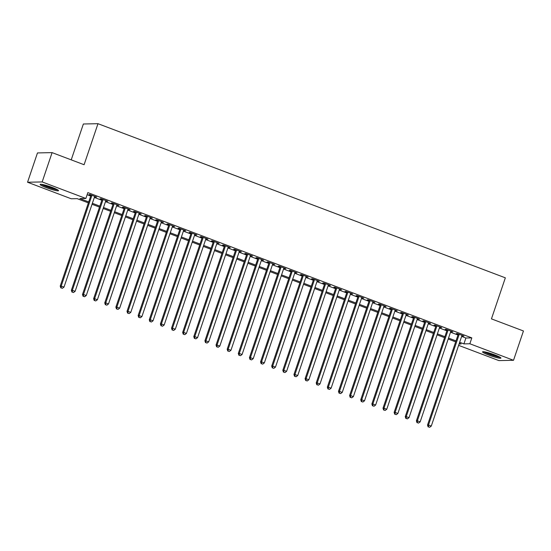 <?xml version="1.0" encoding="UTF-8"?>
<svg xmlns="http://www.w3.org/2000/svg" width="551" height="551" viewBox="0 0 551 551"><rect width="100%" height="100%" fill="white"/><g stroke="black" fill="none" stroke-linecap="round" stroke-linejoin="round"><path stroke-width="0.83" d="M52.414 187.498A9.718 1.102 18.7 0 1 58.537 190.68A9.718 1.102 18.7 0 1 46.25 187.629A9.718 1.102 18.7 0 1 40.127 184.447A9.718 1.102 18.7 0 1 52.414 187.498M494.826 354.906A9.718 1.102 18.7 0 1 500.949 358.088A9.718 1.102 18.7 0 1 488.661 355.037A9.718 1.102 18.7 0 1 482.538 351.855A9.718 1.102 18.7 0 1 494.826 354.906M71.224 159.859L83.366 123.996L97.988 123.686L505.343 277.828L491.451 318.871L523.45 330.979L513.525 360.292L498.903 360.602L458.611 345.353M88.38 202.892L77.161 198.649L71.237 198.773L27.55 182.243L42.172 181.933L85.86 198.463L79.929 198.594L88.711 201.914M42.172 181.933L52.097 152.62L37.475 152.93L27.55 182.243M94.6 196.7L96.666 197.086L89.985 194.558L89 194.579L90.949 195.316M105.73 200.908L107.796 201.294L101.115 198.773L100.13 198.794L102.08 199.531M116.86 205.124L118.926 205.509L112.246 202.982L111.261 203.002L113.21 203.739M127.99 209.332L130.057 209.717L123.376 207.197L122.391 207.217L124.34 207.954M139.121 213.547L141.187 213.933L134.506 211.405L133.521 211.426L135.463 212.163M150.251 217.755L152.317 218.141L145.636 215.613L144.651 215.634L146.594 216.371M161.381 221.97L163.447 222.356L156.766 219.828L155.781 219.849L157.724 220.586M172.511 226.179L174.577 226.564L167.897 224.037L166.912 224.057L168.854 224.794M183.641 230.394L185.708 230.779L179.027 228.252L178.042 228.272L179.984 229.009M194.772 234.602L196.838 234.988L190.157 232.46L189.165 232.481L191.114 233.218M205.895 238.81L207.961 239.203L201.287 236.675L200.295 236.696L202.245 237.433M217.025 243.025L219.091 243.411L212.417 240.883L211.426 240.904L213.375 241.641M228.155 247.234L230.222 247.626L223.548 245.099L222.556 245.119L224.505 245.856M239.286 251.449L241.352 251.835L234.678 249.307L233.686 249.327L235.635 250.064M250.416 255.657L252.482 256.05L245.808 253.522L244.816 253.543L246.765 254.28M261.546 259.872L263.612 260.258L256.938 257.73L255.946 257.751L257.896 258.488M272.676 264.081L274.742 264.473L268.068 261.945L267.077 261.966L269.026 262.703M283.806 268.296L285.873 268.681L279.199 266.154L278.207 266.174L280.156 266.911M294.937 272.504L297.003 272.89L290.329 270.369L289.337 270.389L291.286 271.126M306.067 276.719L308.133 277.105L301.459 274.577L300.467 274.598L302.416 275.335M317.197 280.927L319.263 281.313L312.582 278.792L311.597 278.813L313.547 279.55M328.327 285.142L330.393 285.528L323.712 283L322.728 283.021L324.677 283.758M339.457 289.351L341.524 289.736L334.843 287.209L333.858 287.229L335.807 287.966M350.588 293.566L352.654 293.952L345.973 291.424L344.988 291.445L346.937 292.182M361.718 297.774L363.784 298.16L357.103 295.632L356.118 295.653L358.067 296.39M372.848 301.989L374.914 302.375L368.233 299.847L367.248 299.868L369.198 300.605M383.978 306.198L386.044 306.583L379.363 304.056L378.379 304.076L380.328 304.813M395.108 310.413L397.175 310.798L390.494 308.271L389.509 308.291L391.458 309.028M406.239 314.621L408.305 315.007L401.624 312.479L400.639 312.5L402.581 313.237M417.369 318.829L419.435 319.222L412.754 316.694L411.769 316.715L413.711 317.452M428.499 323.044L430.565 323.43L423.884 320.902L422.899 320.923L424.842 321.66M439.629 327.253L441.695 327.645L435.014 325.118L434.03 325.138L435.972 325.875M450.759 331.468L452.826 331.854L446.145 329.326L445.16 329.346L447.102 330.083M461.635 336.413L465.898 338.025L471.828 337.901L87.843 192.602L85.86 198.463M87.134 194.703L90.701 196.053M94.352 197.43L101.825 200.261M105.482 201.645L112.955 204.476M116.612 205.854L124.085 208.684M127.742 210.069L135.215 212.9M138.873 214.277L146.346 217.108M150.003 218.492L157.476 221.323M161.133 222.7L168.606 225.531M172.263 226.916L179.736 229.746M183.387 231.124L190.866 233.955M194.517 235.339L201.997 238.17M205.647 239.547L213.127 242.378M216.777 243.762L224.257 246.586M227.907 247.971L235.387 250.801M239.038 252.186L246.517 255.01M250.168 256.394L257.648 259.225M261.298 260.609L268.778 263.433M272.428 264.817L279.908 267.648M283.558 269.026L291.038 271.857M294.689 273.241L302.168 276.072M305.819 277.449L313.299 280.28M316.949 281.664L324.429 284.495M328.079 285.873L335.559 288.703M339.209 290.088L346.689 292.918M350.34 294.296L357.819 297.127M361.47 298.511L368.943 301.342M372.6 302.719L380.073 305.55M383.73 306.935L391.203 309.765M394.86 311.143L402.333 313.974M405.991 315.358L413.464 318.182M417.121 319.566L424.594 322.397M428.251 323.781L435.724 326.605M439.381 327.99L446.854 330.82M450.504 332.205L457.984 335.029M461.89 335.676L463.956 336.069L457.275 333.541L456.283 333.562L458.232 334.299M52.097 152.62L84.096 164.728L97.988 123.686M471.828 337.901L469.845 343.762L513.525 360.292M459.651 342.274L463.914 343.886L469.845 343.762M92.368 203.298L99.841 206.129M103.498 207.507L110.971 210.337M114.629 211.722L122.102 214.553M125.759 215.93L133.232 218.761M136.882 220.145L144.362 222.969M148.012 224.353L155.492 227.184M159.143 228.569L166.622 231.392M170.273 232.777L177.753 235.608M181.403 236.992L188.883 239.816M192.533 241.2L200.013 244.031M203.663 245.409L211.143 248.239M214.794 249.624L222.273 252.454M225.924 253.832L233.404 256.663M237.054 258.047L244.534 260.878M248.184 262.255L255.664 265.086M259.314 266.47L266.794 269.301M270.445 270.679L277.924 273.51M281.575 274.894L289.055 277.725M292.705 279.102L300.185 281.933M303.835 283.317L311.315 286.148M314.965 287.526L322.445 290.356M326.096 291.741L333.569 294.565M337.226 295.949L344.699 298.78M348.356 300.164L355.829 302.988M359.486 304.372L366.959 307.203M370.616 308.588L378.089 311.411M381.747 312.796L389.22 315.627M392.877 317.004L400.35 319.835M404 321.219L411.48 324.05M415.13 325.427L422.61 328.258M426.26 329.643L433.74 332.473M437.391 333.851L444.871 336.682M448.521 338.066L456.001 340.897M459.073 343.989L461.146 343.948L459.32 343.259M455.67 341.875L448.19 339.044M444.54 337.66L437.06 334.836M433.41 333.451L425.93 330.621M422.28 329.243L414.8 326.412M411.149 325.028L403.669 322.197M400.019 320.82L392.539 317.989M388.889 316.605L381.409 313.774M377.759 312.396L370.279 309.566M366.629 308.181L359.156 305.35M355.498 303.973L348.025 301.142M344.368 299.758L336.895 296.927M333.238 295.55L325.765 292.719M322.108 291.334L314.635 288.504M310.978 287.126L303.505 284.295M299.847 282.911L292.374 280.08M288.717 278.703L281.244 275.872M277.594 274.488L270.114 271.664M266.464 270.279L258.984 267.449M255.333 266.064L247.854 263.24M244.203 261.856L236.723 259.025M233.073 257.641L225.593 254.817M221.943 253.432L214.463 250.602M210.813 249.224L203.333 246.393M199.682 245.009L192.203 242.178M188.552 240.801L181.072 237.97M177.422 236.586L169.942 233.755M166.292 232.377L158.812 229.547M155.162 228.162L147.682 225.331M144.031 223.954L136.552 221.123M132.901 219.739L125.421 216.908M121.771 215.531L114.291 212.7M110.641 211.315L103.161 208.485M99.511 207.107L92.038 204.276M465.898 338.025L463.914 343.886M463.081 335.738L462.964 336.089M451.951 331.523L451.834 331.874M440.821 327.315L440.704 327.666M429.69 323.1L429.573 323.451M418.56 318.891L418.443 319.243M407.43 314.676L407.313 315.027M396.3 310.468L396.183 310.819M385.177 306.253L385.053 306.604M374.046 302.044L373.922 302.396M362.916 297.836L362.792 298.181M351.786 293.621L351.662 293.972M340.656 289.413L340.539 289.757M329.526 285.198L329.408 285.549M318.395 280.989L318.278 281.334M307.265 276.774L307.148 277.125M296.135 272.566L296.018 272.91M285.005 268.351L284.888 268.702M273.875 264.143L273.757 264.494M262.744 259.927L262.627 260.279M251.614 255.719L251.497 256.07M240.484 251.504L240.367 251.855M229.354 247.296L229.237 247.647M218.224 243.081L218.106 243.432M207.093 238.872L206.976 239.224M195.963 234.657L195.846 235.008M184.833 230.449L184.716 230.8M173.703 226.234L173.586 226.585M162.573 222.025L162.455 222.377M151.442 217.817L151.325 218.162M140.312 213.602L140.195 213.953M129.182 209.394L129.065 209.738M118.059 205.179L117.935 205.53M106.928 200.97L106.804 201.315M95.798 196.755L95.674 197.106M458.349 333.947L427.514 425.062L428.499 425.041L459.224 334.278M428.526 426.887L429.635 427.307L428.526 426.887L428.499 425.041L431.281 426.088L462.007 335.332M427.514 425.062L428.127 426.894M429.635 427.307L431.281 426.088M499.392 356.876A8.41 0.95 18.7 0 1 489.398 354.093A8.41 0.95 18.7 0 1 484.515 351.841M487.256 352.461A7.79 0.882 -161.3 0 0 489.791 353.501A7.79 0.882 -161.3 0 0 496.837 355.705M483.723 351.724A9.656 1.095 -161.3 0 0 488.999 354.1A9.656 1.095 -161.3 0 0 500.094 357.268M56.973 189.468A8.41 0.95 18.7 0 1 49.342 187.526A8.41 0.95 18.7 0 1 42.103 184.433M44.838 185.053A7.79 0.882 -161.3 0 0 54.425 188.297M41.304 184.316A9.656 1.095 -161.3 0 0 49.301 187.664A9.656 1.095 -161.3 0 0 57.683 189.861M447.226 329.732L416.384 420.847L417.369 420.826L448.094 330.063M417.396 422.672L418.505 423.092L417.396 422.672L417.369 420.826L420.151 421.88L450.876 331.117M416.384 420.847L416.997 422.679M418.505 423.092L420.151 421.88M436.096 325.524L405.254 416.639L406.239 416.618L436.964 325.855M406.266 418.464L407.375 418.884L406.266 418.464L406.239 416.618L409.021 417.665L439.746 326.908M405.254 416.639L405.867 418.471M407.375 418.884L409.021 417.665M424.966 321.309L394.123 412.423L395.108 412.403L425.833 321.639M395.136 414.249L396.245 414.669L395.136 414.249L395.108 412.403L397.891 413.457L428.616 322.693M394.123 412.423L394.736 414.256M396.245 414.669L397.891 413.457M413.835 317.1L382.993 408.215L383.978 408.195L414.703 317.431M384.006 410.04L385.115 410.461L384.006 410.04L383.978 408.195L386.761 409.248L417.486 318.485M382.993 408.215L383.606 410.047M385.115 410.461L386.761 409.248M402.705 312.892L371.863 404L372.848 403.979L403.573 313.216M372.875 405.825L373.984 406.245L372.875 405.825L372.848 403.979L375.63 405.033L406.356 314.27M371.863 404L372.476 405.839M373.984 406.245L375.63 405.033M391.575 308.677L360.733 399.792L361.725 399.771L392.443 309.008M361.745 401.617L362.854 402.037L361.745 401.617L361.725 399.771L364.507 400.825L395.225 310.061M360.733 399.792L361.346 401.624M362.854 402.037L364.507 400.825M380.445 304.469L349.603 395.577L350.594 395.556L381.313 304.793M350.615 397.402L351.724 397.829L350.615 397.402L350.594 395.556L353.377 396.61L384.095 305.846M349.603 395.577L350.216 397.416M351.724 397.829L353.377 396.61M369.315 300.254L338.472 391.368L339.464 391.348L370.182 300.584M339.485 393.194L340.594 393.614L339.485 393.194L339.464 391.348L342.247 392.402L372.965 301.638M338.472 391.368L339.085 393.2M340.594 393.614L342.247 392.402M358.184 296.045L327.342 387.153L328.334 387.133L359.052 296.369M328.355 388.978L329.464 389.405L328.355 388.978L328.334 387.133L331.117 388.186L361.835 297.423M327.342 387.153L327.955 388.992M329.464 389.405L331.117 388.186M347.054 291.83L316.212 382.945L317.204 382.924L347.922 292.161M317.224 384.77L318.34 385.19L317.224 384.77L317.204 382.924L319.986 383.978L350.705 293.215M316.212 382.945L316.832 384.777M318.34 385.19L319.986 383.978M335.924 287.622L305.082 378.73L306.074 378.709L336.792 287.946M306.094 380.555L307.21 380.982L306.094 380.555L306.074 378.709L308.856 379.763L339.574 289M305.082 378.73L305.702 380.569M307.21 380.982L308.856 379.763M324.794 283.407L293.952 374.522L294.943 374.501L325.662 283.737M294.964 376.347L296.08 376.767L294.964 376.347L294.943 374.501L297.726 375.555L328.444 284.791M293.952 374.522L294.571 376.354M296.08 376.767L297.726 375.555M313.664 279.199L282.821 370.306L283.813 370.286L314.531 279.529M283.834 372.139L284.95 372.559L283.834 372.139L283.813 370.286L286.596 371.34L317.314 280.576M282.821 370.306L283.441 372.145M284.95 372.559L286.596 371.34M302.533 274.983L271.691 366.098L272.683 366.078L303.401 275.314M272.704 367.923L273.819 368.343L272.704 367.923L272.683 366.078L275.466 367.131L306.184 276.368M271.691 366.098L272.311 367.93M273.819 368.343L275.466 367.131M291.403 270.775L260.561 361.89L261.553 361.862L292.271 271.106M261.573 363.715L262.689 364.135L261.573 363.715L261.553 361.862L264.335 362.916L295.054 272.153M260.561 361.89L261.181 363.722M262.689 364.135L264.335 362.916M280.273 266.56L249.431 357.675L250.423 357.654L281.141 266.891M250.443 359.5L251.559 359.92L250.443 359.5L250.423 357.654L253.205 358.708L283.923 267.944M249.431 357.675L250.051 359.507M251.559 359.92L253.205 358.708M269.143 262.352L238.301 353.466L239.292 353.446L270.011 262.682M239.313 355.292L240.429 355.712L239.313 355.292L239.292 353.446L242.075 354.493L272.793 263.736M238.301 353.466L238.92 355.299M240.429 355.712L242.075 354.493M258.013 258.137L227.177 349.251L228.162 349.231L258.88 258.467M228.183 351.077L229.299 351.497L228.183 351.077L228.162 349.231L230.945 350.284L261.663 259.521M227.177 349.251L227.79 351.083M229.299 351.497L230.945 350.284M246.882 253.928L216.047 345.043L217.032 345.022L247.757 254.259M217.053 346.868L218.168 347.288L217.053 346.868L217.032 345.022L219.815 346.069L250.54 255.313M216.047 345.043L216.66 346.875M218.168 347.288L219.815 346.069M235.752 249.713L204.917 340.828L205.902 340.807L236.627 250.044M205.922 342.653L207.038 343.073L205.922 342.653L205.902 340.807L208.684 341.861L239.41 251.098M204.917 340.828L205.53 342.66M207.038 343.073L208.684 341.861M224.622 245.505L193.787 336.62L194.772 336.599L225.497 245.836M194.792 338.445L195.908 338.865L194.792 338.445L194.772 336.599L197.554 337.653L228.279 246.889M193.787 336.62L194.4 338.452M195.908 338.865L197.554 337.653M213.492 241.297L182.656 332.405L183.641 332.384L214.367 241.62M183.662 334.23L184.778 334.65L183.662 334.23L183.641 332.384L186.424 333.438L217.149 242.674M182.656 332.405L183.269 334.243M184.778 334.65L186.424 333.438M202.362 237.082L171.526 328.196L172.511 328.176L203.236 237.412M172.532 330.021L173.648 330.442L172.532 330.021L172.511 328.176L175.294 329.229L206.019 238.466M171.526 328.196L172.139 330.028M173.648 330.442L175.294 329.229M191.231 232.873L160.396 323.981L161.381 323.96L192.106 233.197M161.409 325.806L162.517 326.233L161.409 325.806L161.381 323.96L164.164 325.014L194.889 234.251M160.396 323.981L161.009 325.82M162.517 326.233L164.164 325.014M180.108 228.658L149.266 319.773L150.251 319.752L180.976 228.989M150.278 321.598L151.387 322.018L150.278 321.598L150.251 319.752L153.033 320.806L183.758 230.042M149.266 319.773L149.879 321.605M151.387 322.018L153.033 320.806M168.978 224.45L138.136 315.558L139.121 315.537L169.846 224.774M139.148 317.383L140.257 317.81L139.148 317.383L139.121 315.537L141.903 316.591L172.628 225.827M138.136 315.558L138.749 317.397M140.257 317.81L141.903 316.591M157.848 220.235L127.005 311.349L127.99 311.329L158.716 220.565M128.018 313.175L129.127 313.595L128.018 313.175L127.99 311.329L130.773 312.383L161.498 221.619M127.005 311.349L127.618 313.182M129.127 313.595L130.773 312.383M146.718 216.026L115.875 307.134L116.86 307.114L147.585 216.35M116.888 308.959L117.997 309.386L116.888 308.959L116.86 307.114L119.643 308.167L150.368 217.404M115.875 307.134L116.488 308.973M117.997 309.386L119.643 308.167M135.587 211.811L104.745 302.926L105.73 302.905L136.455 212.142M105.758 304.751L106.866 305.171L105.758 304.751L105.73 302.905L108.513 303.959L139.238 213.196M104.745 302.926L105.358 304.758M106.866 305.171L108.513 303.959M124.457 207.603L93.615 298.711L94.607 298.69L125.325 207.934M94.627 300.543L95.736 300.963L94.627 300.543L94.607 298.69L97.389 299.744L128.107 208.981M93.615 298.711L94.228 300.55M95.736 300.963L97.389 299.744M113.327 203.388L82.485 294.503L83.477 294.482L114.195 203.718M83.497 296.328L84.606 296.748L83.497 296.328L83.477 294.482L86.259 295.536L116.977 204.772M82.485 294.503L83.098 296.335M84.606 296.748L86.259 295.536M102.197 199.18L71.354 290.294L72.346 290.267L103.065 199.51M72.367 292.12L73.476 292.54L72.367 292.12L72.346 290.267L75.129 291.321L105.847 200.557M71.354 290.294L71.967 292.126M73.476 292.54L75.129 291.321M91.067 194.964L60.224 286.079L61.216 286.059L91.934 195.295M61.237 287.904L62.346 288.325L61.237 287.904L61.216 286.059L63.999 287.112L94.717 196.349M60.224 286.079L60.837 287.911M62.346 288.325L63.999 287.112"/></g></svg>

